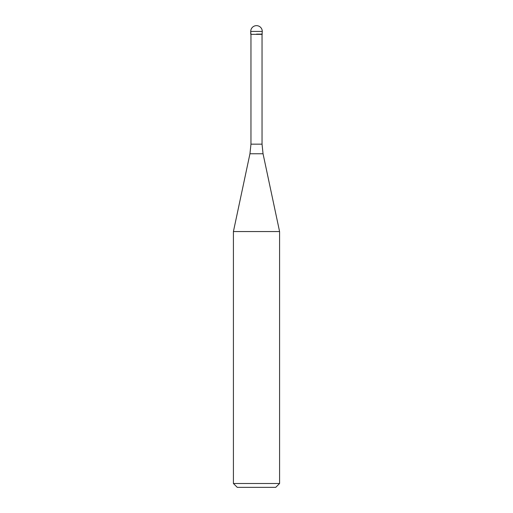 <?xml version="1.0" encoding="UTF-8"?>
<svg xmlns="http://www.w3.org/2000/svg" width="513" height="513" viewBox="0 0 513 513"><rect width="100%" height="100%" fill="white"/><g stroke="black" fill="none" stroke-linecap="round" stroke-linejoin="round"><path stroke-width="0.77" d="M256.5 34.114L262.271 34.114L256.5 34.114M262.04 144.159L263.047 153.759L249.953 153.759L250.96 144.159L262.04 144.159L262.04 34.345L250.96 34.345L250.729 31.421L250.729 34.114M263.047 153.759L279.585 231.555L233.415 231.555L249.953 153.759M279.585 483.502L275.738 487.35L237.262 487.35L233.415 483.502L279.585 483.502L279.585 231.555M256.5 25.65A5.771 5.771 0 0 0 250.729 31.421L262.271 31.421A5.771 5.771 0 0 0 256.5 25.65A5.771 5.771 0 0 0 250.729 31.421M262.04 34.345L262.271 31.421M250.96 144.159L250.96 34.345M233.415 483.502L233.415 231.555"/></g></svg>

